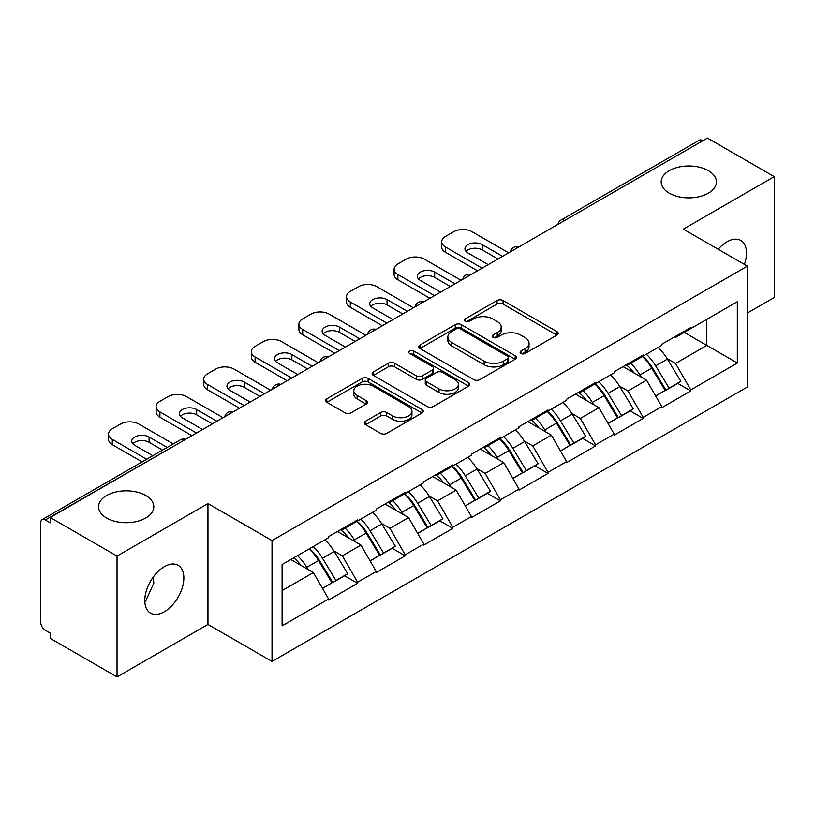 <?xml version="1.0" encoding="UTF-8"?>
<svg xmlns="http://www.w3.org/2000/svg" width="815" height="815" viewBox="0 0 815 815"><rect width="100%" height="100%" fill="white"/><g stroke="black" fill="none" stroke-linecap="round" stroke-linejoin="round"><path stroke-width="1.22" d="M145.712 495.489A27.618 15.943 0 0 0 115.618 492.036A27.618 15.943 0 0 0 98.564 506.767A27.618 15.943 0 0 0 106.653 518.034A27.618 15.943 0 0 0 136.747 521.498A27.618 15.943 0 0 0 153.801 506.767A27.618 15.943 0 0 0 145.712 495.489M708.347 170.651A27.618 15.943 0 0 0 678.253 167.197A27.618 15.943 0 0 0 661.199 181.928A27.618 15.943 0 0 0 669.288 193.206A27.618 15.943 0 0 0 699.382 196.66A27.618 15.943 0 0 0 716.436 181.928A27.618 15.943 0 0 0 708.347 170.651M520.938 353.466A2.965 1.712 0 0 0 525.125 353.466L556.951 335.097A4.238 2.445 0 0 0 558.193 333.366A4.238 2.445 0 0 0 556.951 331.644L503.038 300.521A4.238 2.445 0 0 0 497.048 300.521L465.233 318.889A2.965 1.712 0 0 0 464.367 320.101A2.965 1.712 0 0 0 465.233 321.304A2.965 1.712 0 0 0 469.42 321.304L473.546 318.93A13.549 7.824 0 0 1 492.708 318.93L497.201 321.528A13.549 7.824 0 0 1 501.174 327.06A13.549 7.824 0 0 1 497.201 332.591L493.085 334.965A2.965 1.712 0 0 0 492.219 336.177A2.965 1.712 0 0 0 493.085 337.39A2.965 1.712 0 0 0 497.272 337.39L501.398 335.016A13.549 7.824 0 0 1 520.561 335.016L525.054 337.604A13.549 7.824 0 0 1 529.027 343.135A13.549 7.824 0 0 1 525.054 348.667L520.938 351.051A2.965 1.712 0 0 0 520.072 352.263A2.965 1.712 0 0 0 520.938 353.466L520.938 351.051M153.322 576.928L153.801 583.133L145.712 601.012L144.815 601.48M164.324 566.659A27.618 15.943 -60 0 1 178.128 565.294A27.618 15.943 -60 0 1 182.366 587.421A27.618 15.943 -60 0 1 164.324 611.759A27.618 15.943 -60 0 1 150.51 613.125A27.618 15.943 -60 0 1 146.282 590.997A27.618 15.943 -60 0 1 164.324 566.659M718.198 249.278A27.618 15.943 -60 0 1 726.96 241.821A27.618 15.943 -60 0 1 740.764 240.456A27.618 15.943 -60 0 1 744.411 264.406M365.578 421.212A4.238 2.445 0 0 0 364.336 422.934A4.238 2.445 0 0 0 365.578 424.666L380.697 433.397A4.238 2.445 0 0 0 386.687 433.397L422.027 412.991A4.238 2.445 0 0 0 423.27 411.269A4.238 2.445 0 0 0 422.027 409.538L368.125 378.415A4.238 2.445 0 0 0 362.135 378.415L326.795 398.82A4.238 2.445 0 0 0 325.552 400.542A4.238 2.445 0 0 0 326.795 402.274L345.061 412.818A4.238 2.445 0 0 0 351.051 412.818L366.169 404.087A4.238 2.445 0 0 0 367.412 402.355A4.238 2.445 0 0 0 366.169 400.634L357.113 395.397A11.329 6.54 0 0 1 353.791 390.772A11.329 6.54 0 0 1 360.79 384.731A11.329 6.54 0 0 1 373.138 386.147L408.631 406.644A11.329 6.54 0 0 1 411.942 411.269A11.329 6.54 0 0 1 404.953 417.311A11.329 6.54 0 0 1 392.606 415.895L386.687 412.471A4.238 2.445 0 0 0 380.697 412.471L365.578 421.212L365.578 424.666M207.957 503.589L117.034 556.085L50.204 517.505L707.43 138.071L774.25 176.641L683.327 229.137L747.396 266.128L272.027 540.59L207.957 503.589L207.957 624.443L272.027 661.434L272.027 540.59M473.841 379.627A4.238 2.445 0 0 0 479.831 379.627L515.172 359.221A4.238 2.445 0 0 0 516.415 357.49A4.238 2.445 0 0 0 515.172 355.758L461.259 324.635A4.238 2.445 0 0 0 455.269 324.635L419.929 345.04A4.238 2.445 0 0 0 418.696 346.772A4.238 2.445 0 0 0 419.929 348.494L473.841 379.627M410.78 354.107A2.965 1.712 0 0 1 413.796 354.525L413.796 351.01L468.605 382.653A4.238 2.445 0 0 1 469.837 384.374A4.238 2.445 0 0 1 468.605 386.106L433.264 406.512A4.238 2.445 0 0 1 427.274 406.512L373.362 375.389L373.362 371.925A4.238 2.445 0 0 0 372.119 373.657A4.238 2.445 0 0 0 373.362 375.389M373.362 371.925L388.49 363.195A4.238 2.445 0 0 1 394.48 363.195L416.343 375.817A4.238 2.445 0 0 0 422.333 375.817L432.358 370.03A4.238 2.445 0 0 0 433.6 368.298A4.238 2.445 0 0 0 432.358 366.567L409.599 353.425A2.965 1.712 0 0 1 408.733 352.212A2.965 1.712 0 0 1 410.566 350.633A2.965 1.712 0 0 1 413.796 351.01M272.027 661.434L747.396 386.982L747.396 266.128M309.466 548.75A28.912 16.687 -120 0 1 319.358 560.312L332.836 582.562L344.582 575.777L357.612 583.306L357.612 582.246L342.361 555.82L333.906 550.94M357.612 583.306L328.628 600.044L328.628 598.984L282.102 625.849L282.102 564.54L328.628 537.676L328.628 536.627L357.612 519.889L357.612 520.948L376.224 510.2L376.224 509.141L405.208 492.403L405.208 493.462L423.82 482.714L423.82 481.665L452.814 464.927L452.814 465.986L471.427 455.239L471.427 454.179L500.41 437.451L500.41 438.501L519.023 427.753L519.023 426.703L548.006 409.965L548.006 411.025L566.619 400.277L566.619 399.218L595.602 382.49L595.602 383.539L614.215 372.801L614.215 371.742L643.198 355.004L643.198 356.063L661.811 345.315L661.811 344.256L690.804 327.528L690.804 328.577L737.331 301.713L737.331 363.021L690.804 389.886L675.543 363.459L667.098 358.58M642.648 356.379A28.912 16.687 -120 0 1 652.55 367.952L666.018 390.202L677.764 383.417L690.804 390.945L690.804 389.886M690.804 390.945L661.811 407.673L661.811 406.624L643.198 417.362L627.947 390.945L619.492 386.065M595.052 383.865A28.912 16.687 -120 0 1 604.944 395.428L618.422 417.677L630.168 410.903L643.198 418.421L643.198 417.362M643.198 418.421L614.215 435.159L614.215 434.1L595.602 444.847L580.351 418.421L571.896 413.541M547.456 411.341A28.912 16.687 -120 0 1 557.348 422.914L570.826 445.163L582.572 438.378L595.602 445.907L595.602 444.847M595.602 445.907L566.619 462.635L566.619 461.585L548.006 472.323L532.755 445.907L524.3 441.027M499.86 438.827A28.912 16.687 -120 0 1 509.752 450.389L523.23 472.639L534.976 465.854L548.006 473.383L548.006 472.323M548.006 473.383L519.023 490.121L519.023 489.061L500.41 499.809L485.149 473.383L476.704 468.503M452.254 466.302A28.912 16.687 -120 0 1 462.156 477.875L475.624 500.125L487.37 493.34L500.41 500.868L500.41 499.809M500.41 500.868L471.427 517.596L471.427 516.537L452.814 527.285L437.553 500.868L429.098 495.989M404.658 493.788A28.912 16.687 -120 0 1 414.56 505.351L428.028 527.6L439.774 520.816L452.814 528.344L452.814 527.285M452.814 528.344L423.82 545.082L423.82 544.023L405.208 554.77L389.957 528.344L381.502 523.464M357.062 521.264A28.912 16.687 -120 0 1 366.954 532.837L380.432 555.086L392.178 548.301L405.208 555.83L405.208 554.77M405.208 555.83L376.224 572.558L376.224 571.498L357.612 582.246M341.444 529.22L342.361 529.75L357.612 520.948M342.361 555.82L360.974 545.082L337.471 531.512M376.224 571.498L360.974 545.082M389.04 501.745L389.957 502.274L405.208 493.462M389.957 528.344L408.57 517.596L385.077 504.037M423.82 544.023L408.57 517.596M436.636 474.259L437.553 474.788L452.814 465.986M437.553 500.868L456.166 490.121L432.673 476.551M471.427 516.537L456.166 490.121M484.232 446.783L485.149 447.313L500.41 438.501M485.149 473.383L503.762 462.635L480.269 449.075M519.023 489.061L503.762 462.635M531.838 419.307L532.755 419.827L548.006 411.025M532.755 445.907L551.358 435.159L527.865 421.589M566.619 461.585L551.358 435.159M579.434 391.821L580.351 392.351L595.602 383.539M580.351 418.421L598.964 407.673L575.461 394.114M614.215 434.1L598.964 407.673M627.03 364.346L627.947 364.865L643.198 356.063M627.947 390.945L646.56 380.197L623.067 366.628M661.811 406.624L646.56 380.197M702.856 140.71L564.632 220.508M562.686 221.629A6.469 3.739 120 0 1 564.326 220.335A6.469 3.739 60 0 0 561.097 220.009L699.311 140.211A6.469 3.739 60 0 1 702.55 140.537M674.626 336.86L675.543 337.39L690.804 328.577M675.543 363.459L706.819 345.407L706.819 319.337L737.331 301.713M684.243 332.367L737.331 363.021M747.396 312.991L774.25 297.495L774.25 176.641M117.034 556.085L117.034 676.929L50.204 638.359L50.204 633.072L45.324 630.25A6.469 3.739 -120 0 1 40.75 622.324L40.75 522.619A6.469 3.739 -120 0 1 42.095 519.654A6.469 3.739 -120 0 1 45.324 519.98L50.204 522.792L50.204 517.505M117.034 676.929L207.957 624.443M282.102 590.62L313.368 572.558L290.792 559.528M328.628 598.984L313.368 572.558M651.878 368.472L653.386 369.338M604.282 395.947L605.789 396.824M556.686 423.433L558.193 424.299M509.08 450.909L510.598 451.785M461.484 478.395L462.991 479.261M413.888 505.871L415.395 506.747M366.292 533.356L367.799 534.222M318.685 560.832L320.203 561.708M522.12 353.893L525.054 352.192A13.549 7.824 0 0 0 529.027 346.66L529.027 343.135M501.174 327.06L501.174 330.584A13.549 7.824 0 0 1 497.201 336.116L494.267 337.807M556.889 335.128L503.038 304.036A4.238 2.445 0 0 0 497.048 304.036L466.414 321.731M515.111 359.252L461.259 328.16A4.238 2.445 0 0 0 455.269 328.16L419.99 348.535M507.684 358.702A2.965 1.712 0 0 0 508.55 357.49A2.965 1.712 0 0 0 507.684 356.277L460.363 328.965A2.965 1.712 0 0 0 456.176 328.965L451.826 331.471A13.549 7.824 0 0 0 447.863 337.003A13.549 7.824 0 0 0 451.826 342.534L484.171 361.208A13.549 7.824 0 0 0 503.344 361.208L507.684 358.702L507.684 362.227A2.965 1.712 0 0 0 508.55 361.014L508.55 357.49M447.863 337.003L447.863 340.527A13.549 7.824 0 0 0 451.826 346.059L451.826 342.534M507.684 362.227L503.344 364.733A13.549 7.824 0 0 1 484.171 364.733L451.826 346.059M373.423 375.42L388.49 366.719L388.49 363.195M433.6 368.298L433.6 371.823A4.238 2.445 0 0 1 432.358 373.545L422.333 379.342A4.238 2.445 0 0 1 416.343 379.342L394.48 366.719A4.238 2.445 0 0 0 388.49 366.719M413.796 354.525L468.544 386.137M439.03 388.918A11.329 6.54 0 0 0 451.378 390.334A11.329 6.54 0 0 0 458.366 384.293A11.329 6.54 0 0 0 455.045 379.668L442.545 372.445A4.238 2.445 0 0 0 436.555 372.445L426.52 378.241A4.238 2.445 0 0 0 425.277 379.973A4.238 2.445 0 0 0 426.52 381.695L439.03 388.918L439.03 392.443A11.329 6.54 0 0 0 451.378 393.859A11.329 6.54 0 0 0 458.366 387.818L458.366 384.293M425.277 379.973L425.277 383.488A4.238 2.445 0 0 0 426.52 385.22L426.52 381.695M439.03 392.443L426.52 385.22M411.942 411.269L411.942 414.784A11.329 6.54 0 0 1 404.953 420.835A11.329 6.54 0 0 1 392.606 419.409L386.687 415.996A4.238 2.445 0 0 0 380.697 415.996L365.629 424.697M353.791 390.772L353.791 394.297A11.329 6.54 0 0 0 357.113 398.922L357.113 395.397M366.118 404.118L357.113 398.922M421.976 413.032L368.125 381.94A4.238 2.445 0 0 0 362.135 381.94L326.846 402.304M508.642 252.833L472.028 231.694A12.948 7.478 0 0 0 453.721 231.694L445.489 236.452A12.948 7.478 0 0 0 441.699 241.739A12.948 7.478 0 0 0 445.489 247.016L445.489 252.304L477.519 270.804M445.489 252.304A12.948 7.478 180 0 1 441.699 247.016L441.699 241.739M466.037 251.428A10.137 5.858 180 0 1 482.256 249.93L497.965 258.997M445.489 247.016L482.103 268.155M488.205 264.641L467.912 252.925A10.137 5.858 180 0 1 464.947 248.779A10.137 5.858 180 0 1 471.202 243.369A10.137 5.858 180 0 1 482.256 244.643L502.539 256.358M658.133 347.435A35.381 20.426 60 0 1 667.414 359.099L655.668 365.884A35.381 20.426 -120 0 0 646.387 354.219M655.668 365.884L669.135 388.134L680.882 381.349L667.414 359.099M666.018 390.202L669.135 388.134M677.764 383.417L680.882 381.349M626.164 364.845A28.912 16.687 60 0 1 634.131 373.026M630.678 363.296A35.381 20.426 60 0 1 639.948 374.951L641.283 377.151M655.759 396.121L665.172 390.416L651.694 368.176A35.381 20.426 -120 0 0 642.424 356.512M665.172 390.416L655.637 395.927M461.046 280.309L424.432 259.18A12.948 7.478 0 0 0 406.125 259.18L397.893 263.928A12.948 7.478 0 0 0 394.093 269.215A12.948 7.478 0 0 0 397.893 274.502L397.893 279.789L429.923 298.28M397.893 279.789A12.948 7.478 180 0 1 394.093 274.502L394.093 269.215M418.441 278.903A10.137 5.858 180 0 1 434.66 277.406L450.369 286.483M397.893 274.502L434.507 295.641M440.609 292.116L420.316 280.401A10.137 5.858 180 0 1 417.341 276.265A10.137 5.858 180 0 1 423.606 270.855A10.137 5.858 180 0 1 434.66 272.118L454.943 283.834M610.537 374.92A35.381 20.426 60 0 1 619.808 386.585L608.061 393.36A35.381 20.426 -120 0 0 598.791 381.705M608.061 393.36L621.539 415.609L633.286 408.824L619.808 386.585M618.422 417.677L621.539 415.609M630.168 410.903L633.286 408.824M578.558 392.321A28.912 16.687 60 0 1 586.535 400.501M583.082 390.772A35.381 20.426 60 0 1 592.352 402.437L593.677 404.627M608.153 423.606L617.576 417.901L604.098 395.652A35.381 20.426 -120 0 0 594.828 383.987M617.576 417.901L608.041 423.403M413.45 307.795L376.836 286.656A12.948 7.478 0 0 0 358.529 286.656L350.287 291.413A12.948 7.478 0 0 0 346.497 296.701A12.948 7.478 0 0 0 350.287 301.978L350.287 307.265L382.327 325.766M350.287 307.265A12.948 7.478 180 0 1 346.497 301.978L346.497 296.701M370.835 306.389A10.137 5.858 180 0 1 387.054 304.892L402.773 313.958M350.287 301.978L386.901 323.117M393.003 319.592L372.72 307.887A10.137 5.858 180 0 1 369.745 303.74A10.137 5.858 180 0 1 376.01 298.331A10.137 5.858 180 0 1 387.054 299.604L407.347 311.32M562.941 402.396A35.381 20.426 60 0 1 572.212 414.061L560.465 420.846A35.381 20.426 -120 0 0 551.195 409.181M560.465 420.846L573.943 443.085L585.69 436.31L572.212 414.061M570.826 445.163L573.943 443.085M582.572 438.378L585.69 436.31M530.962 419.807A28.912 16.687 60 0 1 538.939 427.987M535.486 418.258A35.381 20.426 60 0 1 544.756 429.913L546.081 432.113M560.557 451.082L569.97 445.377L556.502 423.128A35.381 20.426 -120 0 0 547.232 411.473M569.97 445.377L560.445 450.878M365.853 335.271L329.24 314.132A12.948 7.478 0 0 0 310.933 314.132L302.691 318.889A12.948 7.478 0 0 0 298.901 324.176A12.948 7.478 0 0 0 302.691 329.464L302.691 334.751L334.731 353.241M302.691 334.751A12.948 7.478 180 0 1 298.901 329.464L298.901 324.176M323.239 333.865A10.137 5.858 180 0 1 339.458 332.367L355.167 341.444M302.691 329.464L339.305 350.603M345.407 347.078L325.114 335.362A10.137 5.858 180 0 1 322.149 331.226A10.137 5.858 180 0 1 328.404 325.817A10.137 5.858 180 0 1 339.458 327.08L359.751 338.796M515.345 429.882A35.381 20.426 60 0 1 524.616 441.536L512.869 448.321A35.381 20.426 -120 0 0 503.599 436.667M512.869 448.321L526.347 470.571L538.094 463.786L524.616 441.536M523.23 472.639L526.347 470.571M534.976 465.854L538.094 463.786M483.366 447.282A28.912 16.687 60 0 1 491.343 455.463M487.879 445.734A35.381 20.426 60 0 1 497.16 457.398L498.485 459.589M512.961 478.568L522.374 472.863L508.906 450.613A35.381 20.426 -120 0 0 499.626 438.949M522.374 472.863L512.839 478.364M318.257 362.757L281.644 341.617A12.948 7.478 0 0 0 263.337 341.617L255.095 346.375A12.948 7.478 0 0 0 251.305 351.662A12.948 7.478 0 0 0 255.095 356.939L255.095 362.227L287.135 380.727M255.095 362.227A12.948 7.478 180 0 1 251.305 356.939L251.305 351.662M275.643 361.351A10.137 5.858 180 0 1 291.862 359.853L307.571 368.92M255.095 356.939L291.709 378.079M297.811 374.554L277.518 362.848A10.137 5.858 180 0 1 274.553 358.702A10.137 5.858 180 0 1 280.808 353.292A10.137 5.858 180 0 1 291.862 354.566L312.155 366.281M467.749 457.358A35.381 20.426 60 0 1 477.02 469.022L465.273 475.807A35.381 20.426 -120 0 0 456.003 464.143M465.273 475.807L478.741 498.047L490.487 491.272L477.02 469.022M475.624 500.125L478.741 498.047M487.37 493.34L490.487 491.272M435.77 474.768A28.912 16.687 60 0 1 443.747 482.949M440.283 473.22A35.381 20.426 60 0 1 449.554 484.874L450.889 487.075M465.365 506.044L474.778 500.339L461.3 478.089A35.381 20.426 -120 0 0 452.03 466.435M474.778 500.339L465.243 505.84M270.651 390.232L234.037 369.093A12.948 7.478 0 0 0 215.731 369.093L207.499 373.851A12.948 7.478 0 0 0 203.709 379.138A12.948 7.478 0 0 0 207.499 384.425L207.499 389.713L239.529 408.203M207.499 389.713A12.948 7.478 180 0 1 203.709 384.425L203.709 379.138M228.047 388.826A10.137 5.858 180 0 1 244.266 387.329L259.975 396.406M207.499 384.425L244.113 405.564M250.215 402.039L229.922 390.324A10.137 5.858 180 0 1 226.957 386.188A10.137 5.858 180 0 1 233.212 380.778A10.137 5.858 180 0 1 244.266 382.041L264.549 393.757M420.143 484.844A35.381 20.426 60 0 1 429.423 496.498L417.677 503.283A35.381 20.426 -120 0 0 408.397 491.628M417.677 503.283L431.145 525.532L442.891 518.748L429.423 496.498M428.028 527.6L431.145 525.532M439.774 520.816L442.891 518.748M388.174 502.244A28.912 16.687 60 0 1 396.141 510.424M392.687 500.695A35.381 20.426 60 0 1 401.958 512.36L403.293 514.55M417.769 533.53L427.182 527.825L413.704 505.575A35.381 20.426 -120 0 0 404.434 493.91M427.182 527.825L417.647 533.326M223.055 417.718L186.441 396.579A12.948 7.478 0 0 0 168.135 396.579L159.903 401.337A12.948 7.478 0 0 0 156.103 406.624A12.948 7.478 0 0 0 159.903 411.901L159.903 417.188L191.933 435.689M159.903 417.188A12.948 7.478 180 0 1 156.103 411.901L156.103 406.624M180.441 416.312A10.137 5.858 180 0 1 196.66 414.815L212.379 423.882M159.903 411.901L196.507 433.04M202.609 429.515L182.326 417.81A10.137 5.858 180 0 1 179.351 413.663A10.137 5.858 180 0 1 185.616 408.254A10.137 5.858 180 0 1 196.66 409.527L216.953 421.243M372.547 512.319A35.381 20.426 60 0 1 381.817 523.984L370.071 530.769A35.381 20.426 -120 0 0 360.801 519.104M370.071 530.769L383.549 553.008L395.295 546.233L381.817 523.984M380.432 555.086L383.549 553.008M392.178 548.301L395.295 546.233M340.568 529.73A28.912 16.687 60 0 1 348.545 537.91M345.091 528.181A35.381 20.426 60 0 1 354.362 539.836L355.686 542.026M370.163 561.005L379.586 555.3L366.108 533.051A35.381 20.426 -120 0 0 356.838 521.396M379.586 555.3L370.051 560.802M173.259 443.93L138.845 424.055A12.948 7.478 0 0 0 120.538 424.055L112.297 428.812A12.948 7.478 0 0 0 108.507 434.1A12.948 7.478 0 0 0 112.297 439.387L112.297 444.674L142.136 461.891M112.297 444.674A12.948 7.478 180 0 1 108.507 439.387L108.507 434.1M132.845 443.788A10.137 5.858 180 0 1 149.064 442.29L162.582 450.094M112.297 439.387L146.71 459.253M152.812 455.728L134.73 445.285A10.137 5.858 180 0 1 131.755 441.149A10.137 5.858 180 0 1 138.02 435.74A10.137 5.858 180 0 1 149.064 437.003L167.157 447.445M324.951 539.805A35.381 20.426 60 0 1 334.221 551.46L322.475 558.244A35.381 20.426 -120 0 0 313.204 546.58M322.475 558.244L335.953 580.494L347.699 573.709L334.221 551.46M332.836 582.562L335.953 580.494M344.582 575.777L347.699 573.709M293.746 557.817A28.912 16.687 60 0 1 300.949 565.386M297.485 555.657A35.381 20.426 60 0 1 306.766 567.322L308.09 569.512M322.567 588.491L331.98 582.786L318.512 560.537A35.381 20.426 -120 0 0 309.242 548.872M331.98 582.786L322.455 588.287M183.854 440.355L45.324 519.98M185.188 439.58A6.469 3.739 -60 0 0 183.548 440.171A6.469 3.739 -120 0 0 180.309 439.856L42.095 519.654M515.09 249.115A6.469 3.739 120 0 1 516.73 247.811A6.469 3.739 -60 0 1 518.371 247.22M467.494 276.591A6.469 3.739 120 0 1 469.134 275.297A6.469 3.739 -60 0 1 470.775 274.696M419.888 304.077A6.469 3.739 120 0 1 421.538 302.772A6.469 3.739 -60 0 1 423.179 302.182M372.292 331.552A6.469 3.739 120 0 1 373.932 330.258A6.469 3.739 -60 0 1 375.583 329.657M324.696 359.038A6.469 3.739 120 0 1 326.336 357.734A6.469 3.739 -60 0 1 327.987 357.143M277.1 386.514A6.469 3.739 120 0 1 278.74 385.22A6.469 3.739 -60 0 1 280.38 384.619M229.504 414A6.469 3.739 120 0 1 231.144 412.696A6.469 3.739 -60 0 1 232.784 412.095M525.054 352.192L525.054 348.667M493.085 337.39L493.085 334.965M497.201 336.116L497.201 332.591M465.233 321.304L465.233 318.889M497.048 304.036L497.048 300.521M503.038 304.036L503.038 300.521M556.951 335.097L556.951 331.644M419.929 348.494L419.929 345.04M455.269 328.16L455.269 324.635M461.259 328.16L461.259 324.635M515.172 359.221L515.172 355.758M484.171 364.733L484.171 361.208M503.344 364.733L503.344 361.208M394.48 366.719L394.48 363.195M416.343 379.342L416.343 375.817M422.333 379.342L422.333 375.817M432.358 373.545L432.358 370.03M468.605 386.106L468.605 382.653M380.697 415.996L380.697 412.471M386.687 415.996L386.687 412.471M392.606 419.409L392.606 415.895M366.169 404.087L366.169 400.634M326.795 402.274L326.795 398.82M362.135 381.94L362.135 378.415M368.125 381.94L368.125 378.415M422.027 412.991L422.027 409.538M651.694 368.176L639.948 374.951M482.256 249.93L482.256 244.643M604.098 395.652L592.352 402.437M434.66 277.406L434.66 272.118M556.502 423.128L544.756 429.913M387.054 304.892L387.054 299.604M508.906 450.613L497.16 457.398M339.458 332.367L339.458 327.08M461.3 478.089L449.554 484.874M291.862 359.853L291.862 354.566M413.704 505.575L401.958 512.36M244.266 387.329L244.266 382.041M366.108 533.051L354.362 539.836M196.66 414.815L196.66 409.527M318.512 560.537L306.766 567.322M149.064 442.29L149.064 437.003M561.097 220.009A6.469 6.469 0 0 0 557.98 224.349M518.809 246.965A6.469 6.469 0 0 0 510.384 251.825M471.213 274.451A6.469 6.469 0 0 0 462.788 279.311M423.606 301.927A6.469 6.469 0 0 0 415.192 306.786M376.01 329.413A6.469 6.469 0 0 0 367.585 334.272M328.414 356.889A6.469 6.469 0 0 0 319.989 361.748M280.818 384.374A6.469 6.469 0 0 0 272.393 389.234M233.222 411.85A6.469 6.469 0 0 0 224.797 416.71M185.616 439.326A6.469 6.469 0 0 0 180.309 439.856"/></g></svg>
